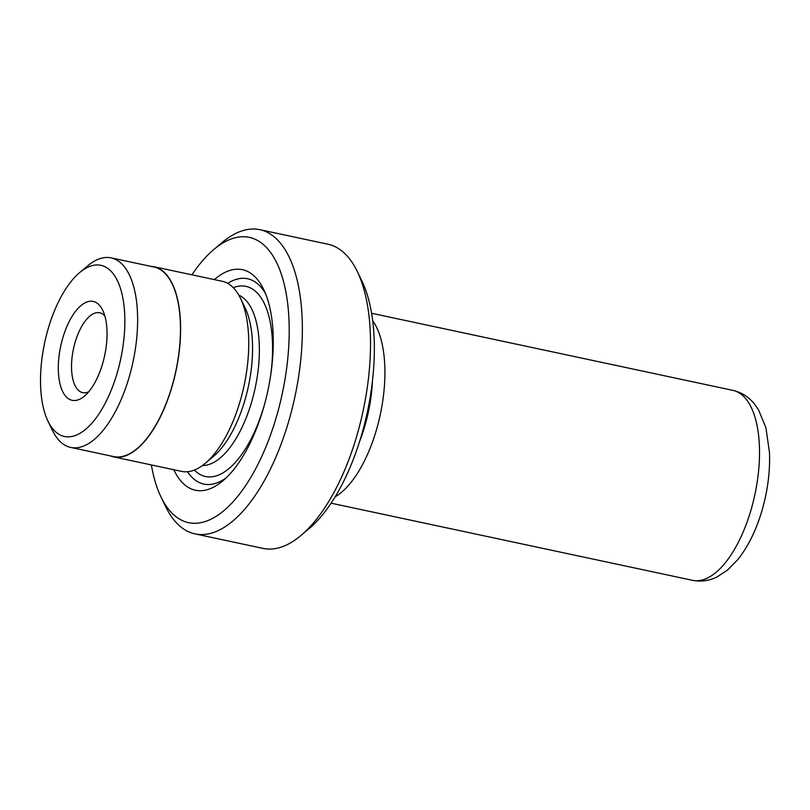 <?xml version="1.0" encoding="UTF-8"?>
<svg xmlns="http://www.w3.org/2000/svg" width="810" height="810" viewBox="0 0 810 810"><rect width="100%" height="100%" fill="white"/><g stroke="black" fill="none" stroke-linecap="round" stroke-linejoin="round"><path stroke-width="1.21" d="M49.228 325.306A87.48 38.89 -78 0 0 47.952 421.119A87.48 38.89 -78 0 0 116.134 376.468A87.48 38.89 -78 0 0 119.829 286.517A87.48 38.89 -78 0 0 79.643 272.595A87.48 38.89 -78 0 0 49.228 325.306M47.952 421.119L52.468 430.454A96.906 43.092 -78 0 0 70.713 447.424A96.906 43.092 -78 0 0 128 380.994A96.906 43.092 -78 0 0 111.162 257.884A96.906 43.092 -78 0 0 87.581 265.913L79.643 272.595M63.352 336.109A50.544 22.477 102 0 1 102.748 310.311A50.544 22.477 102 0 1 102.009 365.675A50.544 22.477 102 0 1 84.432 396.12A50.544 22.477 102 0 1 61.216 388.081A50.544 22.477 102 0 1 63.352 336.109M104.885 316.022A40.824 18.154 -78 0 0 99.711 312.781A40.824 18.154 -78 0 0 75.583 340.767A40.824 18.154 -78 0 0 82.671 392.627A40.824 18.154 -78 0 0 88.715 391.787M70.713 447.424L113.542 456.556A96.906 43.092 -78 0 0 170.829 390.136A96.906 43.092 -78 0 0 153.991 267.017L111.162 257.884M357.281 271.451L361.938 281.07A145.79 64.82 102 0 1 359.812 440.772A145.79 64.82 102 0 1 309.106 528.626L300.925 535.501A155.51 69.144 -78 0 0 355.013 441.794A155.51 69.144 -78 0 0 357.281 271.451A155.51 69.144 -78 0 0 327.989 244.225L259.878 229.686A155.51 69.144 102 0 1 286.902 427.265A155.51 69.144 102 0 1 194.967 533.871A155.51 69.144 102 0 1 165.675 506.645L161.018 497.016A145.79 64.82 -78 0 0 274.671 422.597A145.79 64.82 -78 0 0 280.827 272.676A145.79 64.82 -78 0 0 213.85 249.47A145.79 64.82 -78 0 0 191.94 274.823M194.967 533.871L263.078 548.4A155.51 69.144 -78 0 0 300.925 535.501M151.369 464.93A145.79 64.82 -78 0 0 161.018 497.016M110.271 455.858A97.2 43.213 -78 0 0 113.481 456.85L181.592 471.38A97.2 43.213 -78 0 0 205.244 463.32L213.425 456.435A87.48 38.89 -78 0 0 243.85 403.724A87.48 38.89 -78 0 0 245.126 307.911L240.469 298.283A97.2 43.213 -78 0 0 222.163 281.272L154.052 266.733A97.2 43.213 -78 0 0 150.721 266.318M205.244 463.32A97.2 43.213 -78 0 0 239.051 404.757A97.2 43.213 -78 0 0 240.469 298.283M173.775 469.709A112.752 50.129 -78 0 0 222.821 480.877A112.752 50.129 -78 0 0 262.025 412.938A112.752 50.129 -78 0 0 263.675 289.433A112.752 50.129 -78 0 0 214.346 279.602M265.488 293.524A104.976 46.676 -78 0 0 227.671 283.348M335.117 496.824A97.099 43.173 -78 0 0 375.243 433.796A97.099 43.173 -78 0 0 372.701 320.719M359.518 441.713A89.414 39.761 -78 0 0 363.731 429.725A89.414 39.761 -78 0 0 372.468 380.994M113.481 456.85A97.2 43.213 -78 0 0 170.94 390.217A97.2 43.213 -78 0 0 154.052 266.733M213.85 249.47L222.031 242.585A155.51 69.144 102 0 1 259.878 229.686M187.464 471.734A104.976 46.676 -78 0 0 226.142 477.88M202.429 465.527A87.48 38.89 -78 0 0 250.665 405.182A87.48 38.89 -78 0 0 238.798 295.123M194.339 470.063A97.2 43.213 -78 0 0 262.896 409.84A97.2 43.213 -78 0 0 265.012 402.61M270.246 378.108A97.2 43.213 -78 0 0 233.26 287.671M692.469 580.314A97.099 43.173 -78 0 0 749.868 513.753A97.099 43.173 -78 0 0 732.999 390.39C741.504 392.374 748.572 396.809 754.181 403.674L758.555 409.87L765.936 427.882L769.5 452.699C770.209 472.807 767.364 493.199 760.985 513.874C755.274 532.079 747.559 547.297 737.839 559.538L727.866 569.794L717.225 576.831C709.297 580.81 701.045 581.965 692.469 580.314L331.077 503.182M732.999 390.39L371.608 313.267"/></g></svg>
